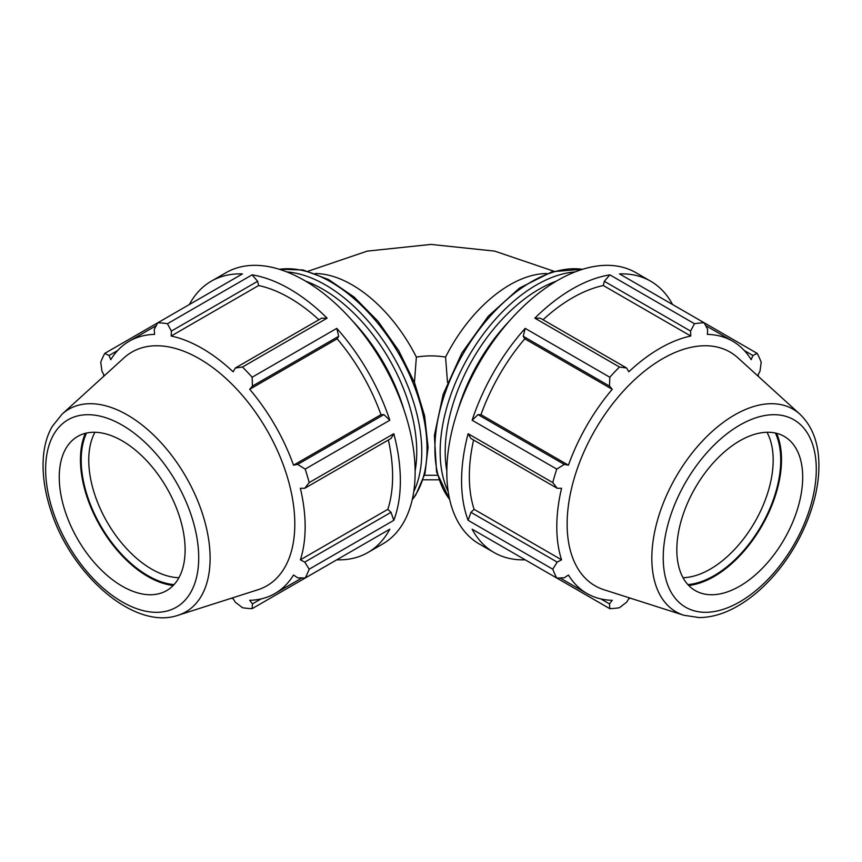 <?xml version="1.0" encoding="UTF-8"?>
<svg xmlns="http://www.w3.org/2000/svg" width="862" height="862" viewBox="0 0 862 862"><rect width="100%" height="100%" fill="white"/><g stroke="black" fill="none" stroke-linecap="round" stroke-linejoin="round"><path stroke-width="1.29" d="M540.366 318.207L534.839 318.164L619.476 367.029L626.62 368.009L540.366 318.207M604.316 281.292L690.57 331.083L694.481 323.724L609.843 274.849L604.316 281.292L603.314 285.527A145.678 84.11 120 0 0 543.028 319.748M609.843 274.849A156.636 90.435 120 0 0 534.839 318.164M672.554 304.523A156.636 90.435 120 0 0 650.659 281.195A156.636 90.435 120 0 0 619.519 273.9L704.157 322.765A156.636 90.435 120 0 0 694.481 323.724M478.022 414.611L472.128 420.236L556.766 469.1L564.276 464.402L478.022 414.611L480.974 414.676L568.435 465.178L564.276 464.402M523.245 336.288L609.499 386.079L609.811 377.233L525.173 328.368L523.245 336.288L524.775 338.809A145.678 84.11 120 0 0 480.974 414.676M525.173 328.368A156.636 90.435 120 0 0 472.128 420.236M470.932 512.319L468.12 520.325L552.757 569.189L557.186 562.11L470.932 512.319L474.1 509.334L561.561 559.826L557.186 562.11M473.594 440.008A145.678 84.11 120 0 0 474.1 509.334M468.12 433.715L470.932 438.478L557.186 488.269L552.757 482.58L468.12 433.715A156.636 90.435 120 0 0 468.12 520.325M560.009 577.939L586.968 593.498A145.678 84.11 120 0 1 568.435 575.019L564.276 577.788L556.766 578.046L472.128 529.182A156.636 90.435 120 0 0 494.023 552.51A156.636 90.435 120 0 0 525.173 559.804L609.811 608.669A156.636 90.435 120 0 0 619.476 607.71L626.62 602.204L628.829 598.67A145.678 84.11 120 0 0 630.639 598.26M586.968 593.498A145.678 84.11 120 0 0 612.236 600.308L609.499 603.896L600.879 598.928M557.186 488.269L561.561 488.291A145.678 84.11 120 0 0 561.561 559.826M524.775 338.809L612.236 389.301A145.678 84.11 120 0 0 568.435 465.178M609.499 386.079L612.236 389.301M758.603 376.629A145.678 84.11 120 0 0 758.043 374.862L760.004 371.177L761.2 362.234A156.636 90.435 120 0 0 757.192 353.388L704.157 322.765L707.691 329.392L707.368 334.381A145.678 84.11 120 0 1 732.646 341.18A145.678 84.11 120 0 1 751.168 359.669L752.914 355.5L757.192 353.388M744.294 350.522L752.914 355.5M603.314 285.527L690.774 336.018A145.678 84.11 120 0 0 628.829 371.791L626.62 368.009M690.57 331.083L690.774 336.018M383.913 414.611L297.67 464.402L305.17 469.1L389.807 420.236L383.913 414.611L380.972 414.676A145.678 84.11 -120 0 0 337.161 338.809L338.701 336.288L336.773 328.368L252.135 377.233L252.447 386.079L338.701 336.288M389.807 420.236A156.636 90.435 -120 0 0 336.773 328.368M257.619 281.292L252.092 274.849L167.454 323.724L171.376 331.083L257.619 281.292L258.622 285.527L171.161 336.018L171.376 331.083M318.908 319.748A145.678 84.11 -120 0 0 258.622 285.527M327.107 318.164L321.569 318.207L235.326 368.009L242.47 367.029L327.107 318.164A156.636 90.435 -120 0 0 252.092 274.849M156.259 325.62L129.3 341.18A145.678 84.11 -120 0 1 154.578 334.381L154.255 329.392L157.789 322.765L242.427 273.9A156.636 90.435 -120 0 0 211.276 281.195A156.636 90.435 -120 0 0 189.381 304.523M391.014 512.319L304.76 562.11L309.178 569.189L393.815 520.325L391.014 512.319L387.835 509.334A145.678 84.11 -120 0 0 388.353 440.008M393.815 520.325A156.636 90.435 -120 0 0 393.815 433.715L309.178 482.58L304.76 488.269L391.014 438.478L393.815 433.715M336.773 559.804L336.773 559.804A156.636 90.435 -120 0 0 367.923 552.51A156.636 90.435 -120 0 0 389.807 529.182L305.17 578.046L297.67 577.788L293.511 575.019A145.678 84.11 -120 0 1 274.978 593.498A145.678 84.11 -120 0 1 249.7 600.308L252.447 603.896L252.135 608.669L336.773 559.804M261.067 598.928L252.447 603.896M231.296 598.26A145.678 84.11 -120 0 0 233.117 598.67L235.326 602.204L242.47 607.71A156.636 90.435 -120 0 0 252.135 608.669M103.343 376.629A145.678 84.11 -120 0 1 103.903 374.862L101.942 371.177L100.746 362.234A156.636 90.435 -120 0 1 104.744 353.388L109.032 355.5L117.652 350.522M387.835 509.334L300.375 559.826A145.678 84.11 -120 0 0 305.148 526.811A145.678 84.11 -120 0 0 300.375 488.291L304.76 488.269M304.76 562.11L300.375 559.826M380.972 414.676L293.511 465.178A145.678 84.11 -120 0 0 249.7 389.301L252.447 386.079M297.67 464.402L293.511 465.178M337.161 338.809L249.7 389.301M235.326 368.009L233.117 371.791A145.678 84.11 -120 0 0 171.161 336.018M367.923 552.51L382.685 543.976A156.636 90.435 -120 0 0 408.588 511.802A156.636 90.435 -120 0 0 304.372 280.43A156.636 90.435 -120 0 0 226.049 272.672L211.276 281.195M437.411 475.274L424.524 475.274M447.507 382.491L445.579 357.094C435.86 355.489 426.119 355.489 416.368 357.094L414.439 382.491M650.659 281.195L635.897 272.672A156.636 90.435 120 0 0 557.574 280.43A156.636 90.435 120 0 0 455.244 418.458A156.636 90.435 120 0 0 479.25 543.976L494.023 552.51M552.757 569.189A156.636 90.435 120 0 0 556.766 578.046M556.766 469.1A156.636 90.435 120 0 0 552.757 482.58M619.476 367.029A156.636 90.435 120 0 0 609.811 377.233M609.811 608.669L609.499 603.896M687.898 584.608A94.335 54.468 120 0 0 780.735 460.136A94.335 54.468 120 0 0 775.401 433.036M766.986 432.271A89.001 51.386 -60 0 1 773.182 460.136A89.001 51.386 -60 0 1 683.027 577.702M688.716 585.481A95.413 55.093 120 0 0 781.5 459.694A95.413 55.093 120 0 0 776.576 433.317M799.893 414.18L737.926 357.838A134.946 77.914 120 0 0 595.092 429.976A134.946 77.914 120 0 0 604.025 589.759L683.814 615.252L699.104 617.58C710.751 617.504 722.647 614.207 734.823 607.678C748.55 600.254 761.458 589.694 773.537 575.999C800.863 545.247 819.169 501.188 818.9 465.685C818.932 443.574 812.597 426.41 799.893 414.18A116.995 67.548 120 0 0 676.067 476.729A116.995 67.548 120 0 0 683.814 615.252M802.694 477.171A89.001 51.386 120 0 0 789.463 440.234A89.001 51.386 120 0 0 695.257 487.817A89.001 51.386 120 0 0 701.162 593.185A89.001 51.386 120 0 0 767.428 562.8A89.001 51.386 120 0 0 802.694 477.171M509.291 321.095A133.556 77.106 120 0 0 457.894 410.129M129.3 341.18A145.678 84.11 -120 0 0 110.767 359.669L109.032 355.5M167.454 323.724A156.636 90.435 -120 0 0 157.789 322.765L104.744 353.388M86.534 433.036A94.335 54.468 -120 0 0 100.746 525.885A94.335 54.468 -120 0 0 174.049 584.608M178.919 577.702A89.001 51.386 60 0 1 107.19 522.167A89.001 51.386 60 0 1 94.949 432.271M85.37 433.317A95.413 55.093 -120 0 0 100.207 526.197A95.413 55.093 -120 0 0 173.23 585.481M178.132 615.252L257.91 589.759A134.946 77.914 -120 0 0 294.804 524.031A134.946 77.914 -120 0 0 230.316 382.566A134.946 77.914 -120 0 0 124.02 357.838L62.042 414.18L52.388 426.259C41.01 445.148 39.383 476.212 51.17 511.511C71.783 575.331 134.44 630.499 178.132 615.252A116.995 67.548 -120 0 0 210.112 558.264A116.995 67.548 -120 0 0 154.201 435.622A116.995 67.548 -120 0 0 62.042 414.18M309.178 482.58A156.636 90.435 -120 0 0 305.17 469.1M252.135 377.233A156.636 90.435 -120 0 0 242.47 367.029M305.17 578.046A156.636 90.435 -120 0 0 309.178 569.189M185.114 549.837A89.001 51.386 -120 0 0 142.586 456.548A89.001 51.386 -120 0 0 72.483 440.234A89.001 51.386 -120 0 0 77.677 539.203A89.001 51.386 -120 0 0 160.785 593.185A89.001 51.386 -120 0 0 185.114 549.837M404.052 410.129A133.556 77.106 -120 0 0 352.655 321.095M546.734 273.523A117.48 67.829 120 0 0 445.579 357.094M416.368 357.094A117.48 67.829 -120 0 0 315.212 273.523M575.051 271.939A136.282 78.679 120 0 0 468.389 356.836A136.282 78.679 120 0 0 448.197 491.642M446.818 470.9A132.716 76.621 -60 0 1 556.399 281.12M449.652 499.41A136.282 78.679 -60 0 1 463.131 353.797A136.282 78.679 -60 0 1 582.496 269.321M816.292 469.327A108.235 62.484 -60 0 1 701.496 612.128A108.235 62.484 -60 0 1 701.496 459.069A108.235 62.484 -60 0 1 816.292 469.327M413.738 491.642A136.282 78.679 -120 0 0 421.777 451.807A136.282 78.679 -120 0 0 286.895 271.939M305.547 281.12A132.716 76.621 60 0 1 416.745 451.807A132.716 76.621 60 0 1 415.118 470.9M279.439 269.321A136.282 78.679 60 0 1 377.308 322.69A136.282 78.679 60 0 1 427.035 448.768A136.282 78.679 60 0 1 412.284 499.41M198.713 557.692A108.235 62.484 60 0 1 83.916 567.95A108.235 62.484 60 0 1 83.916 414.881A108.235 62.484 60 0 1 198.713 557.692M705.687 325.62L732.646 341.18M301.926 577.939L274.978 593.498M438.823 479.8L423.123 479.8M553.846 271.218L494.713 251.122L430.968 244.42L367.234 251.122L308.1 271.218M449.738 499.755L436.56 471.977L434.383 435.515L443.154 394.365L461.827 353.054L488.269 316.225L519.517 288.048L552.186 271.702L582.841 269.213M279.105 269.213L302.971 269.968L328.551 279.525L354.153 297.078L378.095 321.364L398.729 350.683L414.622 382.954L424.643 415.937L428.08 447.313L424.998 473.518L415.85 494.831L412.208 499.755"/></g></svg>
